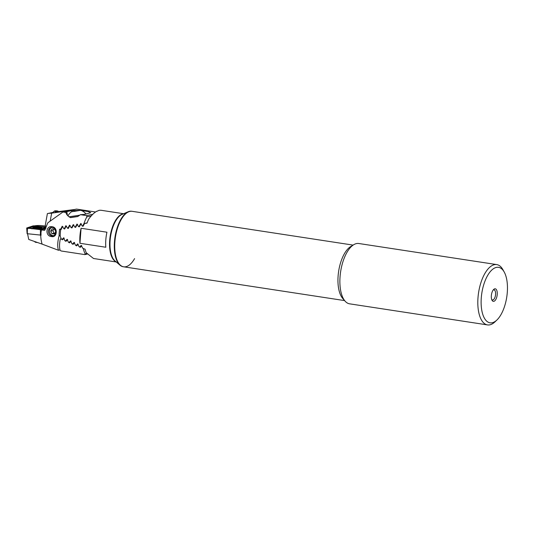 <?xml version="1.0" encoding="UTF-8"?>
<svg xmlns="http://www.w3.org/2000/svg" width="534" height="534" viewBox="0 0 534 534"><rect width="100%" height="100%" fill="white"/><g stroke="black" fill="none" stroke-linecap="round" stroke-linejoin="round"><path stroke-width="0.8" d="M491.734 299.594A5.126 2.303 98.7 0 0 492.435 299.981A5.126 2.303 98.7 0 0 495.585 294.408A5.126 2.303 98.7 0 0 493.983 289.849A5.126 2.303 98.7 0 0 493.196 290.015M491.347 295.716A6.348 2.85 98.7 0 0 492.041 300.288A6.348 2.85 98.7 0 0 495.105 300.482A6.348 2.85 98.7 0 0 497.227 294.448A6.348 2.85 98.7 0 0 493.696 289.441A6.348 2.85 98.7 0 0 491.347 295.716M507.3 292.292A28.068 12.622 98.7 0 0 504.236 272.066A28.068 12.622 98.7 0 0 490.666 271.192A28.068 12.622 98.7 0 0 481.281 297.872A28.068 12.622 98.7 0 0 496.9 320.02A28.068 12.622 98.7 0 0 507.3 292.292M504.236 272.066L502.941 269.737A30.511 13.717 98.7 0 0 496.747 264.59A30.511 13.717 98.7 0 0 477.99 297.785A30.511 13.717 98.7 0 0 487.522 324.912A30.511 13.717 98.7 0 0 494.971 321.855L496.9 320.02M496.747 264.59L358.808 243.504A30.511 13.717 98.7 0 0 353.735 244.706A30.511 13.717 98.7 0 0 340.058 276.699A30.511 13.717 98.7 0 0 345.104 301.156A30.511 13.717 98.7 0 0 349.59 303.826L487.522 324.912M353.735 244.706L350.698 246.554A28.068 12.622 98.7 0 0 338.109 275.985A28.068 12.622 98.7 0 0 342.755 298.486L345.104 301.156M128.193 211.764A28.068 12.622 98.7 0 0 118.041 225.328A28.068 12.622 98.7 0 0 120.023 265.204L114.957 260.866A24.41 10.974 98.7 0 1 113.235 226.189A24.41 10.974 98.7 0 1 122.066 214.394L128.193 211.764A28.068 12.622 98.7 0 1 131.711 211.25L132.145 211.317A28.068 12.622 98.7 0 0 114.89 241.862A28.068 12.622 98.7 0 0 123.661 266.813A28.068 12.622 98.7 0 0 134.595 258.61M115.978 261.74A24.41 10.974 -81.3 0 1 110.077 236.869A24.41 10.974 -81.3 0 1 122.813 213.947A24.41 10.974 -81.3 0 1 123.294 213.867M79.946 243.284A24.41 10.974 -81.3 0 1 81.081 228.258L106.94 232.21A24.41 10.974 -81.3 0 0 105.812 247.242L79.946 243.284L81.081 228.258M96.787 211.357L99.104 210.323L100.906 210.249L123.634 213.72M96.841 211.197L96.541 211.364C94.017 212.839 91.434 215.376 88.778 218.973A24.41 10.974 -81.3 0 0 87.042 223.125L84.612 223.486L83.097 226.242L82.416 225.902M83.097 226.242L82.63 226.309L83.117 226.202M81.455 223.953L80.828 224.046L79.386 226.783L78.698 226.443M79.386 226.783L78.925 226.85L79.406 226.75M77.697 224.514L77.07 224.6L75.701 227.324L75.014 226.983M75.701 227.324L75.241 227.391L75.721 227.29M73.966 225.061L73.345 225.154L72.043 227.858L71.342 227.524M72.043 227.858L71.583 227.925L72.057 227.824M70.254 225.602L69.64 225.695L68.405 228.385L67.698 228.051M68.405 228.385L67.945 228.452L68.419 228.352M66.576 226.142L65.962 226.236L64.788 228.912L64.08 228.579M64.788 228.912L64.334 228.979L64.801 228.879M62.919 226.676L62.311 226.763L61.19 229.433L60.435 229.673L61.136 229.52M116.258 261.98L93.523 258.503L86.241 252.736A24.41 10.974 -81.3 0 1 85.086 249.204L82.75 248.257L81.195 245.4L79.726 247.008L79.119 246.761L77.644 243.884L76.115 245.513L75.514 245.26L74.113 242.369L72.537 244.005L71.943 243.758L70.608 240.847L68.986 242.496L68.399 242.242L67.13 239.319L65.462 240.981L64.874 240.727L63.673 237.79L61.957 239.459L61.377 239.205L60.195 236.088A24.41 10.974 -81.3 0 1 60.682 229.653M60.195 236.088L59.895 235.594M63.085 239.219L61.957 239.459M77.183 245.286L76.115 245.513L76.656 245.86L78.171 244.232M80.774 246.788L79.726 247.008L80.267 247.355L81.729 245.747M66.57 240.741L65.462 240.981M70.087 242.262L68.986 242.496M73.619 243.778L72.537 244.005M87.109 222.952L84.612 223.486M52.145 226.75C58.093 227.177 57.338 238.104 51.464 236.549C45.023 236.235 45.744 225.308 52.145 226.75M52.439 227.431A4.272 3.758 77.9 0 1 55.896 231.529A4.272 3.758 77.9 0 1 53.02 235.814A4.272 3.758 77.9 0 1 51.805 235.848A4.272 3.758 77.9 0 1 48.354 231.749A4.272 3.758 77.9 0 1 51.231 227.464A4.272 3.758 77.9 0 1 52.439 227.431M68.626 227.878L67.411 228.091L65.882 225.668L64.4 228.532L63.793 228.619L62.224 226.202L60.803 229.053L59.594 229.226A24.41 10.974 98.7 0 0 59.094 235.794C57.498 242.036 57.285 246.862 58.473 250.259L42.126 244.125A24.41 10.974 -81.3 0 1 40.711 235.234L41.031 235.28A24.41 10.974 98.7 0 1 41.011 232.49L41.425 229.934L44.542 230.308M87.129 222.892L83.985 223.566L82.73 225.855L82.109 225.942L80.788 223.472L79.012 226.403L78.398 226.489L77.016 224.033L75.327 226.943L74.713 227.03L73.278 224.58L71.663 227.477L71.049 227.564L69.567 225.128L68.018 228.005M75.948 226.803L75.327 226.943M72.277 227.344L71.663 227.477M46.291 226.249L43.875 225.875C39.73 225.348 36.432 225.388 33.982 225.995M42.126 244.125L28.756 239.459L27.548 233.758M83.985 223.566A24.41 10.974 -81.3 0 1 86.882 216.844L86.655 215.629L80.46 214.681L77.744 216.53L70.475 217.632C68.005 216.337 66.463 214.608 65.856 212.445L65.755 212.265M44.923 230.074L44.102 230.341L45.283 229.293A24.41 10.974 -81.3 0 1 45.343 228.732L47.806 222.811L62.945 212.005L65.856 212.445L66.83 211.638L71.81 210.57L79.653 210.376M61.397 228.926L60.803 229.053M60.202 235.561L59.094 235.794M95.539 211.998L76.522 209.088L62.945 212.005M81.281 210.496L88.27 211.544L90.74 212.679L84.686 214.368L80.46 214.681M92.769 214.314L86.655 215.629M91.247 215.903L86.882 216.844M83.371 225.715L82.73 225.855M79.646 226.262L79.012 226.403M65.001 228.405L64.4 228.532M60.015 249.932L58.473 250.259M41.425 229.934L45.37 228.652M39.69 227.991L38.935 227.404L35.491 227.631L37.18 228.198L39.703 227.778M38.068 228.232L38.108 227.411M34.57 241.528L35.064 242.056A1.889 0.374 2.9 0 0 35.357 242.209A1.889 0.374 2.9 0 0 37.24 242.463M36.138 227.224A2.683 0.527 2.9 0 0 35.751 227.27A2.683 0.527 2.9 0 0 35.584 227.971A2.683 0.527 2.9 0 0 39.162 228.245A2.683 0.527 2.9 0 0 39.583 227.464A2.683 0.527 2.9 0 0 36.138 227.224M35.751 227.27A9.766 9.766 0 0 0 33.889 227.738A4.152 0.814 2.9 0 0 33.482 228.051M39.282 228.185L40.063 227.784M35.538 227.918A2.563 0.501 2.9 0 0 39.095 228.225A2.563 0.501 2.9 0 0 39.763 227.557A2.563 0.501 2.9 0 0 36.205 227.25A2.563 0.501 2.9 0 0 35.538 227.918M39.136 227.738L38.935 227.404M36.012 227.371L35.591 227.831M41.705 228.332A4.152 0.814 2.9 0 0 41.385 228.118A9.766 9.766 0 0 0 39.583 227.464M33.275 227.11A4.699 0.921 2.9 0 0 32.734 227.504A4.699 0.921 2.9 0 0 36.272 228.579A4.699 0.921 2.9 0 0 41.572 228.378A4.699 0.921 2.9 0 0 42.119 227.978A4.699 0.921 2.9 0 0 38.575 226.903A4.699 0.921 2.9 0 0 33.275 227.11M38.328 229.039A2.443 0.481 2.9 0 0 41.225 228.952L44.409 227.925A2.443 0.481 2.9 0 0 44.549 227.544A2.443 0.481 2.9 0 0 43 227.17L36.526 226.443A2.443 0.481 2.9 0 0 33.622 226.536L30.438 227.564A2.443 0.481 2.9 0 0 30.318 227.611A2.443 0.481 2.9 0 0 31.846 228.312L40.19 229.553L41.225 228.952M45.951 227.097L33.235 225.835L26.7 228.005L40.45 229.68L45.457 228.405M27.154 233.698L41.025 235.134M27.948 228.712L28.816 227.384L32 226.356L37.08 226.196L45.784 227.531M30.325 227.618L29.51 228.479L31.846 228.312M42.426 229.38A1.709 1.489 -107.9 0 1 41.332 229.033L45.323 228.005M44.549 227.544L45.29 227.985M40.19 229.553L40.758 230.041M53.954 229.059L52.919 230.601L54.021 233.178L54.802 233.251M51.805 227.391A4.272 3.758 -102.1 0 0 50.116 228.846A4.272 3.758 -102.1 0 0 49.996 233.358A4.272 3.758 -102.1 0 0 53.574 235.648M54.648 229.153L52.158 228.819L50.763 231.062L51.865 233.638L54.361 233.972L55.75 231.729L54.648 229.153M54.021 233.178L51.865 233.638M52.919 230.601L50.763 231.062M57.405 211.811L55.082 212.312M61.997 239.452L62.485 239.806L64.193 238.144M65.495 240.974L65.989 241.328L67.651 239.673M69.02 242.489L69.52 242.843L71.135 241.201M72.564 244.005L73.071 244.352L74.64 242.716M69.507 210.596L51.671 213.146L50.203 220.942M45.143 226.069L47.386 213.62L53.173 212.332M74.52 209.515L58.5 211.597M86.815 253.55L85.206 253.897L84.833 254.605L61.13 250.98L60.108 250.252C59.321 247.549 59.361 243.958 60.215 239.479L61.083 238.137M84.833 254.605L87.222 254.091M85.206 253.897A24.41 10.974 -81.3 0 1 83.297 248.477M48.173 213.4L51.671 213.146M54.495 212.739A3.05 0.601 -177.1 0 1 53.186 212.178A3.05 0.601 -177.1 0 1 53.253 212.058L54.441 211.03A1.889 0.374 -177.1 0 1 56.203 210.823A1.889 0.374 -177.1 0 1 58.146 211.217A1.889 0.374 -177.1 0 1 56.377 211.571A1.889 0.374 -177.1 0 1 54.441 211.03M70.328 217.565L77.884 216.45M68.986 216.797L79.773 215.195M83.364 214.561L85.947 213.94M71.536 211.758L80.681 210.289L71.536 211.758M74.193 211.244L79.579 210.469L74.219 211.404M353.094 245.099L132.145 211.317A28.068 12.622 98.7 0 0 118.468 225.395A28.068 12.622 98.7 0 0 123.661 266.813L344.61 300.595M120.023 265.204A28.068 12.622 98.7 0 0 123.227 266.746L123.661 266.813M66.83 211.638L67.411 215.289M71.81 210.57L71.977 211.624M36.813 228.165L36.853 227.364M38.969 228.225L39.002 227.651M40.384 235.247L40.45 229.68M40.697 235.24L40.998 233.391M27.307 233.779L27.374 228.218M33.849 226.343L33.235 225.835M34.149 226.336L34.396 225.802M31.279 228.699L38.281 229.133A1.709 0.501 96.4 0 1 38.108 229.42M46.024 228.238L44.409 227.925M28.816 227.384A1.709 1.489 -107.9 0 0 30.171 227.678L30.171 227.678A1.709 1.489 -107.9 0 0 30.178 227.678L30.318 227.611M32 226.356L33.508 226.59M36.559 226.489L37.08 226.196M62.044 239.612L62.852 239.439M65.549 241.134L66.35 240.968M69.073 242.656L69.867 242.483M72.624 244.165L73.412 243.998M76.202 245.673L76.983 245.506M79.806 247.169L80.581 247.002M36.078 227.971L36.098 227.544M38.955 228.232L38.982 227.591M27.121 233.725L26.7 228.005M58.146 211.217L58.606 211.711M85.987 214.087L85.961 213.954A10.56 10.56 0 0 0 80.674 210.289M71.529 211.744A10.56 10.56 0 0 0 68.012 215.956"/></g></svg>
